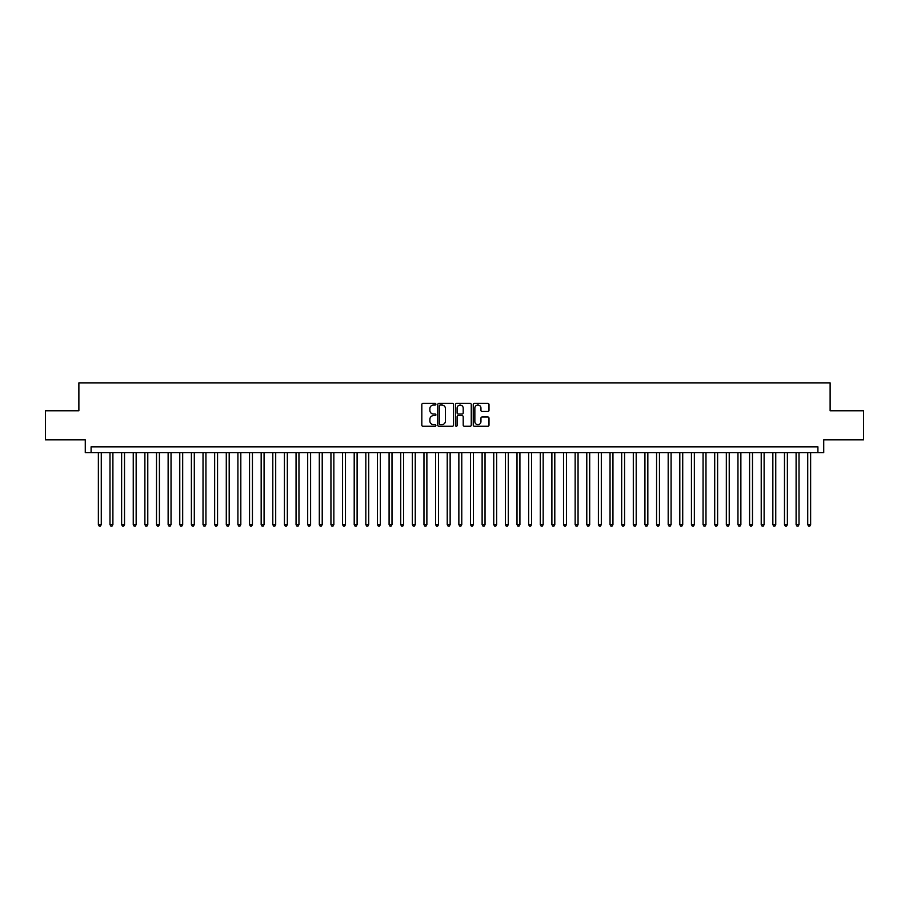 <?xml version="1.0" encoding="UTF-8"?>
<svg xmlns="http://www.w3.org/2000/svg" width="909" height="909" viewBox="0 0 909 909"><rect width="100%" height="100%" fill="white"/><g stroke="black" fill="none" stroke-linecap="round" stroke-linejoin="round"><path stroke-width="1.36" d="M435.9 404.232A0.795 0.795 0 0 0 435.093 403.426L422.969 403.426A1.136 1.136 0 0 0 421.821 404.573L421.821 425.117A1.136 1.136 0 0 0 422.969 426.264L435.093 426.264A0.795 0.795 0 0 0 435.9 425.457A0.795 0.795 0 0 0 435.093 424.662L433.525 424.662A3.647 3.647 0 0 1 429.877 421.003L429.877 419.299A3.647 3.647 0 0 1 433.525 415.64L435.093 415.64A0.795 0.795 0 0 0 435.9 414.845A0.795 0.795 0 0 0 435.093 414.049L433.525 414.049A3.647 3.647 0 0 1 429.877 410.391L429.877 408.686A3.647 3.647 0 0 1 433.525 405.028L435.093 405.028A0.795 0.795 0 0 0 435.9 404.232M487.86 411.482A1.136 1.136 0 0 0 488.997 410.334L488.997 404.573A1.136 1.136 0 0 0 487.86 403.426L474.384 403.426A1.136 1.136 0 0 0 473.248 404.573L473.248 425.117A1.136 1.136 0 0 0 474.384 426.264L487.86 426.264A1.136 1.136 0 0 0 488.997 425.117L488.997 418.151A1.136 1.136 0 0 0 487.86 417.015L482.1 417.015A1.136 1.136 0 0 0 480.952 418.151L480.952 421.606A3.057 3.057 0 0 1 477.895 424.662A3.057 3.057 0 0 1 474.85 421.606L474.85 408.084A3.057 3.057 0 0 1 477.895 405.028A3.057 3.057 0 0 1 480.952 408.084L480.952 410.334A1.136 1.136 0 0 0 482.1 411.482L487.86 411.482M817.907 452.637L823.724 452.637L823.724 439.842L863.55 439.842L863.55 410.777L830.122 410.777L830.122 382.871L78.878 382.871L78.878 410.777L45.45 410.777L45.45 439.842L85.276 439.842L85.276 452.637L817.907 452.637L817.907 446.83L91.093 446.83L91.093 452.637M453.5 404.573A1.136 1.136 0 0 0 452.364 403.426L438.888 403.426A1.136 1.136 0 0 0 437.752 404.573L437.752 425.117A1.136 1.136 0 0 0 438.888 426.264L452.364 426.264A1.136 1.136 0 0 0 453.5 425.117L453.5 404.573M456.636 403.426L470.112 403.426A1.136 1.136 0 0 1 471.248 404.573L471.248 425.117A1.136 1.136 0 0 1 470.112 426.264L464.34 426.264A1.136 1.136 0 0 1 463.204 425.117L463.204 416.788A1.136 1.136 0 0 0 462.067 415.64L458.238 415.64A1.136 1.136 0 0 0 457.102 416.788L457.102 425.457A0.795 0.795 0 0 1 456.295 426.264A0.795 0.795 0 0 1 455.5 425.457L455.5 404.573A1.136 1.136 0 0 1 456.636 403.426M440.149 405.028A0.795 0.795 0 0 0 439.342 405.823L439.342 423.867A0.795 0.795 0 0 0 440.149 424.662L441.797 424.662A3.647 3.647 0 0 0 445.455 421.003L445.455 408.686A3.647 3.647 0 0 0 441.797 405.028L440.149 405.028M463.204 408.141A3.057 3.057 0 0 0 460.147 405.084A3.057 3.057 0 0 0 457.102 408.141L457.102 412.902A1.136 1.136 0 0 0 458.238 414.049L462.067 414.049A1.136 1.136 0 0 0 463.204 412.902L463.204 408.141M98.365 452.637L98.365 524.618L101.274 524.618L101.274 452.637M101.274 524.618L100.399 526.129L99.229 526.129L98.365 524.618M109.989 452.637L109.989 524.618L112.898 524.618L112.898 452.637M112.898 524.618L112.023 526.129L110.864 526.129L109.989 524.618M121.624 452.637L121.624 524.618L124.522 524.618L124.522 452.637M124.522 524.618L123.658 526.129L122.488 526.129L121.624 524.618M133.248 452.637L133.248 524.618L136.157 524.618L136.157 452.637M136.157 524.618L135.282 526.129L134.123 526.129L133.248 524.618M144.883 452.637L144.883 524.618L147.781 524.618L147.781 452.637M147.781 524.618L146.917 526.129L145.747 526.129L144.883 524.618M156.507 452.637L156.507 524.618L159.416 524.618L159.416 452.637M159.416 524.618L158.541 526.129L157.382 526.129L156.507 524.618M168.131 452.637L168.131 524.618L171.04 524.618L171.04 452.637M171.04 524.618L170.176 526.129L169.006 526.129L168.131 524.618M179.766 452.637L179.766 524.618L182.675 524.618L182.675 452.637M182.675 524.618L181.8 526.129L180.641 526.129L179.766 524.618M191.39 452.637L191.39 524.618L194.299 524.618L194.299 452.637M194.299 524.618L193.424 526.129L192.265 526.129L191.39 524.618M203.025 452.637L203.025 524.618L205.934 524.618L205.934 452.637M205.934 524.618L205.059 526.129L203.9 526.129L203.025 524.618M214.649 452.637L214.649 524.618L217.558 524.618L217.558 452.637M217.558 524.618L216.683 526.129L215.524 526.129L214.649 524.618M226.284 452.637L226.284 524.618L229.193 524.618L229.193 452.637M229.193 524.618L228.318 526.129L227.148 526.129L226.284 524.618M237.908 452.637L237.908 524.618L240.817 524.618L240.817 452.637M240.817 524.618L239.942 526.129L238.783 526.129L237.908 524.618M249.543 452.637L249.543 524.618L252.441 524.618L252.441 452.637M252.441 524.618L251.577 526.129L250.407 526.129L249.543 524.618M261.167 452.637L261.167 524.618L264.076 524.618L264.076 452.637M264.076 524.618L263.201 526.129L262.042 526.129L261.167 524.618M272.802 452.637L272.802 524.618L275.7 524.618L275.7 452.637M275.7 524.618L274.836 526.129L273.666 526.129L272.802 524.618M284.426 452.637L284.426 524.618L287.335 524.618L287.335 452.637M287.335 524.618L286.46 526.129L285.301 526.129L284.426 524.618M296.05 452.637L296.05 524.618L298.959 524.618L298.959 452.637M298.959 524.618L298.095 526.129L296.925 526.129L296.05 524.618M307.685 452.637L307.685 524.618L310.594 524.618L310.594 452.637M310.594 524.618L309.719 526.129L308.56 526.129L307.685 524.618M319.309 452.637L319.309 524.618L322.218 524.618L322.218 452.637M322.218 524.618L321.343 526.129L320.184 526.129L319.309 524.618M330.944 452.637L330.944 524.618L333.853 524.618L333.853 452.637M333.853 524.618L332.978 526.129L331.819 526.129L330.944 524.618M342.568 452.637L342.568 524.618L345.477 524.618L345.477 452.637M345.477 524.618L344.602 526.129L343.443 526.129L342.568 524.618M354.203 452.637L354.203 524.618L357.112 524.618L357.112 452.637M357.112 524.618L356.237 526.129L355.067 526.129L354.203 524.618M365.827 452.637L365.827 524.618L368.736 524.618L368.736 452.637M368.736 524.618L367.861 526.129L366.702 526.129L365.827 524.618M377.462 452.637L377.462 524.618L380.36 524.618L380.36 452.637M380.36 524.618L379.496 526.129L378.326 526.129L377.462 524.618M389.086 452.637L389.086 524.618L391.995 524.618L391.995 452.637M391.995 524.618L391.12 526.129L389.961 526.129L389.086 524.618M400.721 452.637L400.721 524.618L403.619 524.618L403.619 452.637M403.619 524.618L402.755 526.129L401.585 526.129L400.721 524.618M412.345 452.637L412.345 524.618L415.254 524.618L415.254 452.637M415.254 524.618L414.379 526.129L413.22 526.129L412.345 524.618M423.969 452.637L423.969 524.618L426.878 524.618L426.878 452.637M426.878 524.618L426.014 526.129L424.844 526.129L423.969 524.618M435.604 452.637L435.604 524.618L438.513 524.618L438.513 452.637M438.513 524.618L437.638 526.129L436.479 526.129L435.604 524.618M447.228 452.637L447.228 524.618L450.137 524.618L450.137 452.637M450.137 524.618L449.262 526.129L448.103 526.129L447.228 524.618M458.863 452.637L458.863 524.618L461.772 524.618L461.772 452.637M461.772 524.618L460.897 526.129L459.738 526.129L458.863 524.618M470.487 452.637L470.487 524.618L473.396 524.618L473.396 452.637M473.396 524.618L472.521 526.129L471.362 526.129L470.487 524.618M482.122 452.637L482.122 524.618L485.031 524.618L485.031 452.637M485.031 524.618L484.156 526.129L482.986 526.129L482.122 524.618M493.746 452.637L493.746 524.618L496.655 524.618L496.655 452.637M496.655 524.618L495.78 526.129L494.621 526.129L493.746 524.618M505.381 452.637L505.381 524.618L508.279 524.618L508.279 452.637M508.279 524.618L507.415 526.129L506.245 526.129L505.381 524.618M517.005 452.637L517.005 524.618L519.914 524.618L519.914 452.637M519.914 524.618L519.039 526.129L517.88 526.129L517.005 524.618M528.64 452.637L528.64 524.618L531.538 524.618L531.538 452.637M531.538 524.618L530.674 526.129L529.504 526.129L528.64 524.618M540.264 452.637L540.264 524.618L543.173 524.618L543.173 452.637M543.173 524.618L542.298 526.129L541.139 526.129L540.264 524.618M551.888 452.637L551.888 524.618L554.797 524.618L554.797 452.637M554.797 524.618L553.933 526.129L552.763 526.129L551.888 524.618M563.523 452.637L563.523 524.618L566.432 524.618L566.432 452.637M566.432 524.618L565.557 526.129L564.398 526.129L563.523 524.618M575.147 452.637L575.147 524.618L578.056 524.618L578.056 452.637M578.056 524.618L577.181 526.129L576.022 526.129L575.147 524.618M586.782 452.637L586.782 524.618L589.691 524.618L589.691 452.637M589.691 524.618L588.816 526.129L587.657 526.129L586.782 524.618M598.406 452.637L598.406 524.618L601.315 524.618L601.315 452.637M601.315 524.618L600.44 526.129L599.281 526.129L598.406 524.618M610.041 452.637L610.041 524.618L612.95 524.618L612.95 452.637M612.95 524.618L612.075 526.129L610.905 526.129L610.041 524.618M621.665 452.637L621.665 524.618L624.574 524.618L624.574 452.637M624.574 524.618L623.699 526.129L622.54 526.129L621.665 524.618M633.3 452.637L633.3 524.618L636.198 524.618L636.198 452.637M636.198 524.618L635.334 526.129L634.164 526.129L633.3 524.618M644.924 452.637L644.924 524.618L647.833 524.618L647.833 452.637M647.833 524.618L646.958 526.129L645.799 526.129L644.924 524.618M656.559 452.637L656.559 524.618L659.457 524.618L659.457 452.637M659.457 524.618L658.593 526.129L657.423 526.129L656.559 524.618M668.183 452.637L668.183 524.618L671.092 524.618L671.092 452.637M671.092 524.618L670.217 526.129L669.058 526.129L668.183 524.618M679.807 452.637L679.807 524.618L682.716 524.618L682.716 452.637M682.716 524.618L681.852 526.129L680.682 526.129L679.807 524.618M691.442 452.637L691.442 524.618L694.351 524.618L694.351 452.637M694.351 524.618L693.476 526.129L692.317 526.129L691.442 524.618M703.066 452.637L703.066 524.618L705.975 524.618L705.975 452.637M705.975 524.618L705.1 526.129L703.941 526.129L703.066 524.618M714.701 452.637L714.701 524.618L717.61 524.618L717.61 452.637M717.61 524.618L716.735 526.129L715.576 526.129L714.701 524.618M726.325 452.637L726.325 524.618L729.234 524.618L729.234 452.637M729.234 524.618L728.359 526.129L727.2 526.129L726.325 524.618M737.96 452.637L737.96 524.618L740.869 524.618L740.869 452.637M740.869 524.618L739.994 526.129L738.824 526.129L737.96 524.618M749.584 452.637L749.584 524.618L752.493 524.618L752.493 452.637M752.493 524.618L751.618 526.129L750.459 526.129L749.584 524.618M761.219 452.637L761.219 524.618L764.117 524.618L764.117 452.637M764.117 524.618L763.253 526.129L762.083 526.129L761.219 524.618M772.843 452.637L772.843 524.618L775.752 524.618L775.752 452.637M775.752 524.618L774.877 526.129L773.718 526.129L772.843 524.618M784.478 452.637L784.478 524.618L787.376 524.618L787.376 452.637M787.376 524.618L786.512 526.129L785.342 526.129L784.478 524.618M796.102 452.637L796.102 524.618L799.011 524.618L799.011 452.637M799.011 524.618L798.136 526.129L796.977 526.129L796.102 524.618M807.726 452.637L807.726 524.618L810.635 524.618L810.635 452.637M810.635 524.618L809.771 526.129L808.601 526.129L807.726 524.618"/></g></svg>
